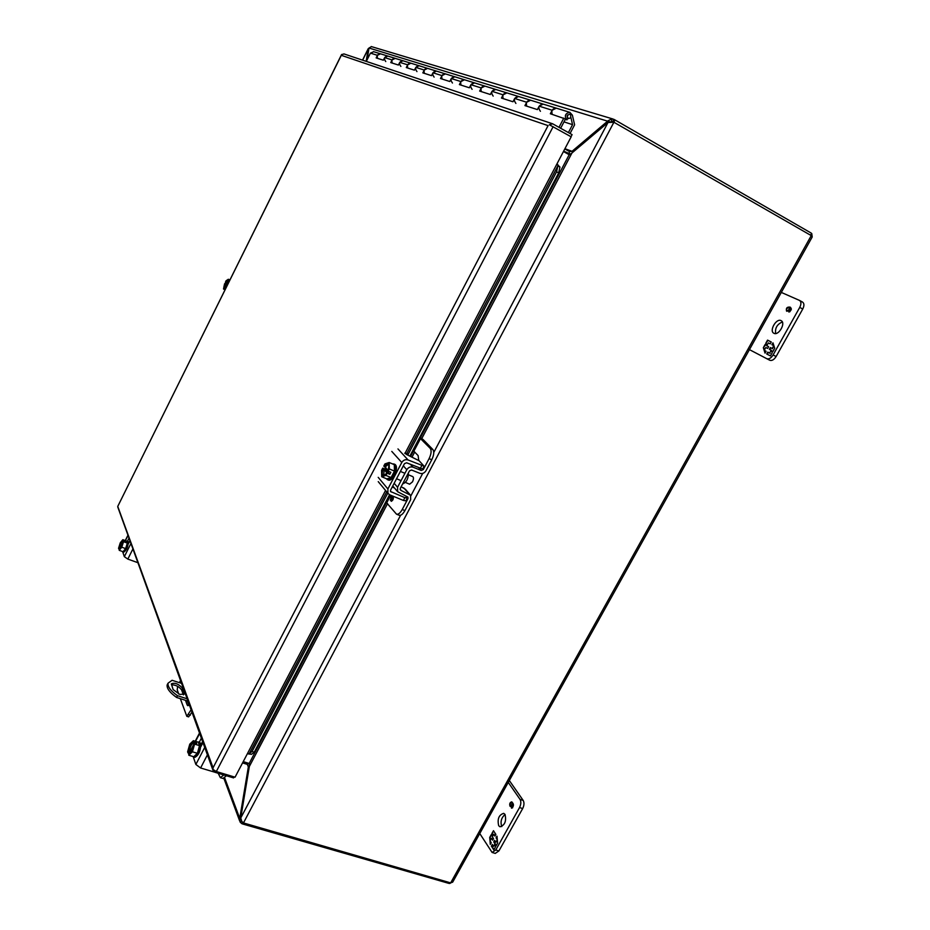 <?xml version="1.0" encoding="UTF-8"?>
<svg xmlns="http://www.w3.org/2000/svg" width="930" height="930" viewBox="0 0 930 930"><rect width="100%" height="100%" fill="white"/><g stroke="black" fill="none" stroke-linecap="round" stroke-linejoin="round"><path stroke-width="1.4" d="M498.689 825.712C497.19 818.993 498.864 814.866 503.711 813.343L505.013 814.389C506.548 821.085 504.874 825.212 500.015 826.793L498.689 825.712M501.758 826.607C500.201 821.725 501.317 817.691 505.083 814.494M512.035 802.625L512.558 803.334M511.605 806.147L510.989 806.112M511.535 802.462C512.476 804.032 512.174 805.217 510.651 806.031L510.175 805.566C509.628 804.531 510.047 803.485 511.454 802.427L511.953 802.59M498.91 850.938L495.76 849.985L492.11 852.45L495.248 853.403L498.91 850.938L522.672 808.565C524.206 805.38 524.369 802.671 523.183 800.416L509.315 780.503M478.892 832.199L492.11 852.45M523.183 800.416L520.056 799.405L508.257 782.397M520.056 799.405C521.242 801.66 521.067 804.369 519.533 807.554L522.672 808.565M495.76 849.985L519.533 807.554M511.651 807.542L512.918 804.136L512.465 803.311L510.524 806.612L509.977 806.147C509.326 803.857 509.884 802.427 511.686 801.858C514.011 803.973 514.011 806.089 511.698 808.193L511.651 807.542M491.47 838.302L490.052 840.825L491.238 842.708L490.308 844.37L489.703 837.453L491.273 834.652L492.133 836.012L491.912 833.501L493.481 830.699L495.876 834.431L494.934 836.093L493.749 834.222L492.33 836.756L493.516 838.628L492.656 840.174L491.47 838.302L492.842 839.837M495.144 844.545L495.376 847.102L493.795 849.927L491.4 846.114L492.33 844.452L493.528 846.346L494.958 843.801L493.749 841.906L494.621 840.36L495.818 842.255L497.248 839.709L496.039 837.825L496.98 836.151L497.62 843.115L496.027 845.94L495.144 844.545L496.213 845.603M512.744 803.776L513.36 804.171M511.977 807.647L512.628 807.775M511.407 808.042L512.139 807.728M510.779 806.647L510.151 805.519M511.047 802.439L511.93 801.974M512.465 803.311L513.244 803.938M493.749 834.222L495.12 835.756M491.912 833.501L493.795 831.176M492.133 836.012L492.412 833.652M489.703 837.453L491.575 835.14M490.726 843.626L490.552 841.615M490.424 840.162L490.203 837.616M496.039 837.825L497.062 837.047M497.248 839.069L496.539 837.977M495.818 842.255L497.376 840.522M493.749 841.906L494.934 840.848M494.958 843.801L494.26 842.057M493.528 846.346L495.458 843.952M491.4 846.114L492.644 844.94M493.993 849.59L491.9 846.265M510.803 805.915L510.43 804.799M127.352 543.074L123.051 541.504C122.074 546.189 120.947 548.758 119.668 549.212L119.214 550.327L123.051 551.711L125.631 548.607L127.352 543.074L126.654 541.097L122.83 539.702L120.272 542.818L118.54 548.328L119.226 549.177M123.283 540.993L125.294 541.725L122.83 539.702M125.631 548.607L121.784 547.212L123.527 541.678M119.214 550.327L121.784 547.212M118.773 549.014L118.97 548.595C119.61 544.073 120.9 541.469 122.865 540.795L123.062 540.376M118.97 548.595L119.924 548.7L123.039 542.446M122.621 544.329L120.47 548.654M123.074 541.411C122.446 545.957 121.156 548.561 119.191 549.223M119.924 548.7L123.178 541.214M122.748 551.885L123.702 552.222C126.538 550.281 128.073 546.782 128.305 541.725L127.352 541.376C127.119 546.433 125.585 549.932 122.748 551.885L122.376 551.467M184.326 693.222L184.407 694.024L179.816 694.443L173.131 689.595L171.341 683.864C174.794 682.353 178.525 683.817 182.536 688.246L184.326 693.222L183.512 694.815M187.965 701.115L176.595 697.465C169.795 692.606 166.644 688.433 167.144 684.945L167.807 683.655M183.396 694.85L181.641 689.979C179.199 686.619 175.805 684.899 171.457 684.782M176.595 697.465L177.491 695.698C170.702 690.851 167.54 686.677 168.039 683.201L172.085 680.283L181.548 683.376M187.128 698.802L177.491 695.698M773.934 333.289L773.865 333.254C768.912 331.034 776.271 318.002 781.026 320.606L781.142 320.664C786.117 322.919 778.631 336.009 773.934 333.289M775.655 333.533C774.899 328.092 777.12 324.245 782.339 321.989M789.059 307.621L789.779 308.318M788.256 310.946L787.245 310.818M788.291 307.33L788.838 307.458C789.524 309.144 788.931 310.225 787.047 310.701L786.827 310.597C785.978 309.957 786.478 308.865 788.291 307.33M776.12 356.527L773.097 354.958C771.051 358.155 768.936 359.399 766.762 358.689L769.773 360.259C771.947 360.968 774.062 359.724 776.12 356.527L802.741 309.027C804.357 305.738 804.299 303.424 802.567 302.087L799.742 300.553M748.115 348.936L769.773 360.259M773.097 354.958L799.742 307.388C801.358 304.098 801.3 301.773 799.579 300.448L781.305 292.415M789.105 311.48C790.884 310.515 791.302 309.353 790.384 307.993L789.651 307.551C789.64 309.934 788.64 311.155 786.675 311.201L786.582 311.155C785.815 308.132 787.001 306.795 790.14 307.121C792 308.737 791.57 310.376 788.838 312.027L789.942 311.69M765.82 347.483L764.239 350.308L766.076 351.261L765.03 353.121L763.332 347.692L765.088 344.553L766.425 345.239L765.809 343.263L767.552 340.124L771.261 341.984L770.214 343.856L768.366 342.914L766.785 345.751L768.622 346.692L767.657 348.425L765.82 347.483M771.575 350.761L772.214 352.761L770.447 355.923L766.727 354.005L767.773 352.133L769.621 353.086L771.214 350.238L769.366 349.285L770.331 347.553L772.191 348.506L773.783 345.646L771.923 344.716L772.97 342.845L774.725 348.285L772.946 351.459L771.575 350.761M790.082 307.784L791.349 309.016M786.838 311.259L786.431 310.062M788.047 307.377L790.372 307.26M764.239 350.308L766.076 351.261M766.785 345.751L768.622 346.692M767.552 340.124L771.249 341.996M765.809 343.263L768.04 340.38M766.425 345.239L766.285 343.519M765.088 344.553L766.913 345.495M763.332 347.692L765.564 344.809M765.285 352.668L764.611 350.505M764.437 349.947L763.809 347.948M772.412 344.96L773.202 343.542M772.191 348.506L774.074 346.262M770.331 347.553L772.667 348.75M769.842 349.541L770.807 347.808M771.214 350.238L769.621 353.086M767.773 352.133L770.11 353.342M767.204 354.249L768.25 352.389M810.356 235.092L811.774 233.593L811.1 233.023L615.009 119.958L614.009 119.4L612.8 121.691L613.556 122.109M371.477 46.616L369.036 48.023L610.034 121.911L612.196 121.516M811.774 233.593L812.204 236.976L811.251 235.604L450.655 882.884L452.631 882.163M450.655 882.884L243.451 822.945L613.905 122.249L811.251 235.604M449.957 882.686L448.911 883.395L242.788 824.015L243.381 822.911M573.182 151.962L572.031 151.323L608.081 120.784L611.522 118.97L614.009 119.4M400.621 515.232L240.742 817.993L241.8 821.388L243.451 822.945M613.905 122.249L607.999 122.504L433.775 452.445M242.521 822.283L241.8 823.643L240.114 822.085L239.754 818.412L240.789 818.714M241.8 823.643L242.788 824.015M450.736 882.907L449.76 883.5M368.826 49.267L368.257 48.627L369.012 48.093M367.048 59.927L369.036 48.023M570.543 154.136L563.638 151.148M240.742 817.993L249.333 766.494L387.589 503.56M421.79 438.53L571.938 153.008L607.999 122.504M249.205 767.227L248.345 766.959L239.754 818.412L224.676 777.887M362.63 60.171L368.222 48.93L366.153 61.345M564.917 148.719L572.031 151.323L569.59 151.567L568.858 153.95M243.23 761.624L249.403 763.542L249.333 766.494M571.938 153.008L569.613 154.706M242.567 762.902L247.31 764.367L248.345 766.959L247.508 764.448L248.473 763.239M569.474 151.532L564.801 148.94M563.441 151.532L569.183 154.717L420.441 437.693M570.055 133.49L574.612 124.818L572.38 115.169L569.869 112.367C565.138 113.379 564.161 115.878 566.951 119.854L567.835 118.168M570.904 117.506L572.555 124.666L568.416 132.572M560.674 128.212L565.498 119.005L550.351 113.751L552.176 110.252L556.256 108.159C552.49 108.438 551.153 110.496 552.234 114.355M565.324 119.331L566.951 119.854M552.176 110.252L539.179 106.159L537.389 109.589L524.939 105.602L526.682 102.242L530.623 100.231C526.985 100.498 525.706 102.474 526.764 106.183M540.411 111.309C537.691 107.485 538.621 105.078 543.178 104.114L569.869 112.367M526.682 102.242L514.674 98.464L512.976 101.765L501.444 98.069L503.118 94.825L506.92 92.895C503.397 93.151 502.165 95.058 503.211 98.638M515.894 103.428C513.244 99.731 514.127 97.418 518.545 96.499L543.178 104.114L539.179 106.159M503.118 94.825L491.993 91.326L490.354 94.511L479.659 91.082L481.263 87.955L484.925 86.106C481.531 86.339 480.345 88.176 481.368 91.628M493.191 96.127C490.61 92.558 491.459 90.326 495.725 89.443L518.545 96.499L514.674 98.464M481.263 87.955L470.917 84.711L469.348 87.78L459.397 84.584L460.931 81.573L464.477 79.782C461.187 80.003 460.036 81.782 461.059 85.118M472.103 89.338C469.592 85.886 470.394 83.735 474.521 82.886L495.725 89.443L491.993 91.326M460.931 81.573L451.294 78.539L449.783 81.503L440.495 78.527L441.983 75.609L445.412 73.889C442.215 74.098 441.111 75.818 442.11 79.05M452.457 83.014C450.004 79.678 450.783 77.597 454.782 76.783L474.521 82.886L470.917 84.711M441.983 75.609L432.973 72.784L431.52 75.656L422.836 72.866L424.266 70.041L427.591 68.378C424.487 68.576 423.429 70.238 424.406 73.365M434.124 77.12C431.729 73.877 432.473 71.866 436.356 71.087L454.782 76.783L451.294 78.539M424.266 70.041L415.826 67.39L414.431 70.169L406.294 67.564L407.666 64.833L410.897 63.217C407.875 63.403 406.852 65.019 407.817 68.053M416.966 71.598C414.629 68.46 415.35 66.507 419.105 65.751L436.356 71.087L432.973 72.784M407.666 64.833L399.761 62.345L398.4 65.042L390.763 62.589L392.088 59.927L395.227 58.369C392.297 58.555 391.298 60.113 392.251 63.066M400.877 66.414C398.598 63.368 399.284 61.485 402.946 60.752L419.105 65.751L415.826 67.39M392.088 59.927L384.66 57.59L383.346 60.206L376.162 57.904L377.441 55.323L380.486 53.812C377.638 53.986 376.673 55.509 377.603 58.369M385.764 61.554C383.532 58.59 384.195 56.765 387.752 56.056L402.946 60.752L399.761 62.345M572.555 124.666L563.987 121.877M569.532 114.169L567.079 115.75L567.614 118.04L568.718 118.575M567.614 118.04L568.277 118.412M567.974 118.157L567.079 115.75M567.486 114.983L567.44 115.866M567.846 115.099L569.625 114.181L570.648 114.704L570.776 117.761L568.637 118.529M373.744 51.731L370.442 53.126L366.315 61.403M563.836 118.075L559.023 127.282M384.66 57.59L387.752 56.056L373.453 51.638M180.339 698.674L186.802 716.309L191.103 709.776M180.513 680.504L179.409 682.667M177.63 686.328L177.212 689.793L178.711 694.036M189.325 704.87L187.779 705.684L187.186 705.01L185.512 700.325M186.802 716.309L188.616 716.879L191.964 712.171M187.29 700.894L188.883 705.3M341.589 54.533L341.31 55.312L341.577 54.533L344.147 53.975M343.891 53.894L552.618 123.783L549.351 124.771M213.063 767.773L212.958 769.412L213.063 767.773L117.75 506.408L341.31 55.312L548.072 125.62L213.063 767.773M234.093 776.899L233.57 777.899L214.842 772.249L212.958 769.412L216.318 771.528L235.058 777.189L247.508 753.486L251.391 754.37L254.204 752.265L389.542 494.76M117.75 506.408L117.994 507.629M570.997 136.71L572.09 134.641L552.618 123.783M549.328 124.76L571.171 136.815L556.872 164.064L559.953 167.051L558.686 172.922L409.932 455.967M248.368 753.939L250.926 754.184M559.953 167.051L557.849 165.924L557.802 164.54M386.706 491.854L249.31 753.544L252.111 751.428L254.204 752.265M407.782 455.061L556.57 171.794L558.686 172.922M252.111 751.428L387.775 493.144M556.57 171.794L557.849 165.924L406.829 453.526M405.399 482.438L409.619 484.204L412.49 481.856C413.687 479.206 413.792 477.45 412.781 476.613L408.561 474.846M386.113 467.964L385.439 469.243L382.742 468.116L381.591 470.324L381.707 476.753L386.845 478.892L391.088 477.555L394.471 471.103L394.308 464.663L389.17 462.501L384.95 463.907L383.788 466.116L384.381 466.593L388.182 463.884L388.973 464.837M394.471 471.103L389.31 468.941L389.17 462.501M391.088 477.555L385.927 475.404L387.089 473.184L389.798 474.312L390.856 472.3L388.147 471.161L389.31 468.941M381.707 476.753L385.927 475.404M387.089 473.184L386.88 472.94C382.288 477.648 380.975 476.125 382.951 468.36L382.742 468.116M384.509 475.532L383.276 475.637C381.916 474.625 381.939 472.277 383.334 468.592L382.951 468.36M383.334 468.592L386.857 472.905C385.113 475.23 383.927 476.137 383.276 475.637M385.439 469.243L389.798 474.312M388.182 463.884C389.368 464.221 389.286 466.558 387.915 470.882L388.147 471.161M384.381 466.593L388.147 470.324M383.997 466.349C388.577 461.606 389.891 463.128 387.938 470.917M383.718 475.707L384.183 468.952M385.229 466.941L388.542 464.151M387.333 479.624L388.612 480.147C390.414 480.577 392.344 478.95 394.425 475.276C396.901 469.801 397.133 466.209 395.134 464.5L393.855 463.965C395.855 465.674 395.622 469.266 393.134 474.742C391.065 478.415 389.124 480.043 387.333 479.624L386.415 478.706M392.6 463.954L393.855 463.965M228.315 283.208L228.338 279.256L229.919 279.977M227.559 284.731L228.001 283.069M226.118 287.637L226.874 286.115M225.083 289.73L223.502 289.021L225.804 287.498M226.943 283.673L226.513 284.557L224.607 283.685L223.502 289.021M228.338 279.256L226.037 280.802L225.374 282.429C228.094 278.814 228.687 279.5 227.153 284.487L227.245 284.592M227.153 284.475L227.92 280.349L225.63 282.569L227.304 284.092M226.56 285.975L224.374 288.126L224.607 283.685M224.944 283.941L226.99 285.894M226.92 286.033L226.467 285.859C223.758 289.463 223.165 288.765 224.7 283.801M226.513 284.557L227.234 285.394M226.222 282.848L228.048 280.651M224.723 288.044L225.548 284.22M190.313 753.567L188.674 753.521L188.813 755.241L193.754 756.741L197.381 753.3L199.52 745.639L198.299 742.21L193.37 740.687L189.778 744.151L187.628 751.765L188.034 752.963L189.929 753.544M199.52 745.639L194.579 744.105L194.161 742.931L196.753 743.733L196.381 742.663L193.789 741.861L193.37 740.687M197.381 753.3L192.417 751.789L194.579 744.105M188.813 755.241L192.417 751.789M188.034 752.963L188.313 752.428C188.883 745.744 190.627 742.396 193.51 742.384L193.789 741.861M194.451 743.012L193.51 742.384M188.313 752.428L189.534 752.51L193.905 744.07M196.381 742.663L195.951 743.477M189.081 753.335L189.906 753.591L193.789 746.092M194.161 742.931L193.858 743.582C193.056 749.836 191.615 753.207 189.546 753.695M193.882 743.454C193.312 750.173 191.568 753.533 188.674 753.521M189.534 752.51C189.639 747.894 190.976 744.605 193.521 742.652M193.614 757.008L194.847 757.38C198.892 755.183 200.81 750.522 200.601 743.396L199.694 742.338L198.474 741.954L199.38 743.012C199.578 750.138 197.66 754.8 193.614 757.008L192.987 756.509M197.672 742.012L198.474 741.954M129.933 540.656L128.328 543.864M127.515 541.121L129.014 538.11M122.69 551.85L124.341 556.663L127.84 559.093L132.92 548.921M137.907 562.697L127.84 559.093M402.62 483.925C406.457 482.438 408.375 478.776 408.398 472.94M391.193 501.27L392.53 496.899L391.17 501.258M390.333 500.305L391.483 495.562L390.321 500.294L392.53 496.899M418.756 460.397L418.105 455.561L413.176 450.562L419.814 437.925L430.253 448.388C431.683 450.55 431.299 453.956 429.102 458.618L423.301 469.615L421.232 470.475L413.001 467.174C410.444 466.453 408.375 467.302 406.805 469.731L397.575 487.285L397.633 491.703L407.968 497.12L407.991 498.608L402.237 509.5C400.226 513.058 398.319 514.615 396.517 514.185L385.811 501.863M419.744 437.286L423.173 439.599L432.892 449.527L430.253 448.388M409.956 494.551L405.341 489.215L401.144 486.727M397.633 491.703L392.925 486.158M396.517 514.185L399.179 515.267C400.981 515.697 402.888 514.139 404.91 510.593L410.665 499.701L410.583 495.26L400.853 490.366L400.26 488.401L409.491 470.871L411.572 470.01L419.79 473.289C422.348 474.009 424.394 473.161 425.963 470.743L431.764 459.757C433.961 455.096 434.333 451.689 432.892 449.527M391.274 501.328C393.146 500.27 393.75 498.561 393.076 496.213M223.828 774.957L220.375 777.666L218.166 773.26M220.375 777.666L222.968 778.445L226.432 775.748M406.631 454.549L407.131 453.596L404.713 453.201L407.119 454.77L419.151 460.757L424.103 466.209L408.072 459.966L397.97 448.934M385.241 469.162L385.671 467.453M405.631 495.876L407.317 498.027L404.875 497.666L390.612 491.54L390.6 490.064L404.48 463.64L406.596 462.791L422.627 469.011L424.045 466.337M378.208 477.357L387.891 488.948L401.772 462.501C403.376 460.025 405.48 459.188 408.072 459.966M392.193 487.029L394.46 487.971M387.891 488.948L387.926 493.319L389.74 494.841L403.399 500.445L405.852 500.805L407.235 498.166M202.972 742.582L200.822 746.732M199.287 742.21L201.368 738.176M202.601 741.57L200.868 744.907M193.219 756.776L195.87 764.46L200.589 767.982L207.413 754.881M214.423 772.086L200.589 767.982M119.284 548.468C119.761 544.573 120.947 542.074 122.83 540.969L122.853 540.981M182.536 688.246L181.641 689.979M799.742 307.388L802.741 309.027M615.009 119.958L613.823 122.19M611.522 118.97L611.731 121.47M241.672 821.178L240.114 822.085M568.218 153.694L565.556 152.706M422.708 473.393L410.874 495.806M412.13 456.909L414.722 451.968M249.194 763.46L386.473 502.305M410.665 456.281L413.548 450.806M377.441 55.323L370.442 53.126M188.627 714.577L190.429 715.147M187.186 705.01L188.651 705.475M247.508 753.486L385.555 490.459M405.131 453.154L556.872 164.064M553.129 126.678L216.318 771.528M188.72 752.254C189.011 746.871 190.499 743.582 193.208 742.396L193.487 742.547M124.341 556.663L130.944 543.434M128.026 535.378L125.399 540.644M413.908 451.108L420.558 438.46M400.121 489.506L400.853 490.366M403.701 487.843L408.933 493.888M397.575 487.285L394.157 483.286M403.318 465.849L406.805 469.731M413.001 467.174L410.525 464.454M418.988 468.046L421.232 470.475M422.662 468.929L423.301 469.615M431.764 459.757L429.102 458.618M389.868 494.9L386.113 502.061M405.678 495.899L407.991 498.608M404.91 510.593L402.237 509.5M386.834 502.63L390.716 495.237M390.437 491.11L391.216 492.04M401.772 462.501L391.786 451.41M420.221 468.569L421.709 465.756M403.399 500.445L404.875 497.666M195.87 764.46L204.716 747.429M199.659 733.445L195.556 741.361M167.144 684.945L168.039 683.201M799.579 300.448L802.567 302.087M614.16 122.295L613.056 121.958M371.233 46.547L613.091 119.052M568.497 153.834L565.731 152.799M812.169 237.045L452.654 882.186M239.684 820.981L223.886 778.375M362.526 60.136L368.257 48.627M212.97 770.238L117.773 507.024M117.843 506.234L341.45 54.8M400.388 471.417L404.922 473.312M396.54 478.752L401.074 480.636M125.271 540.586L127.956 535.192M387.926 493.319L378.243 481.647M195.23 741.257L199.508 733.014"/></g></svg>
